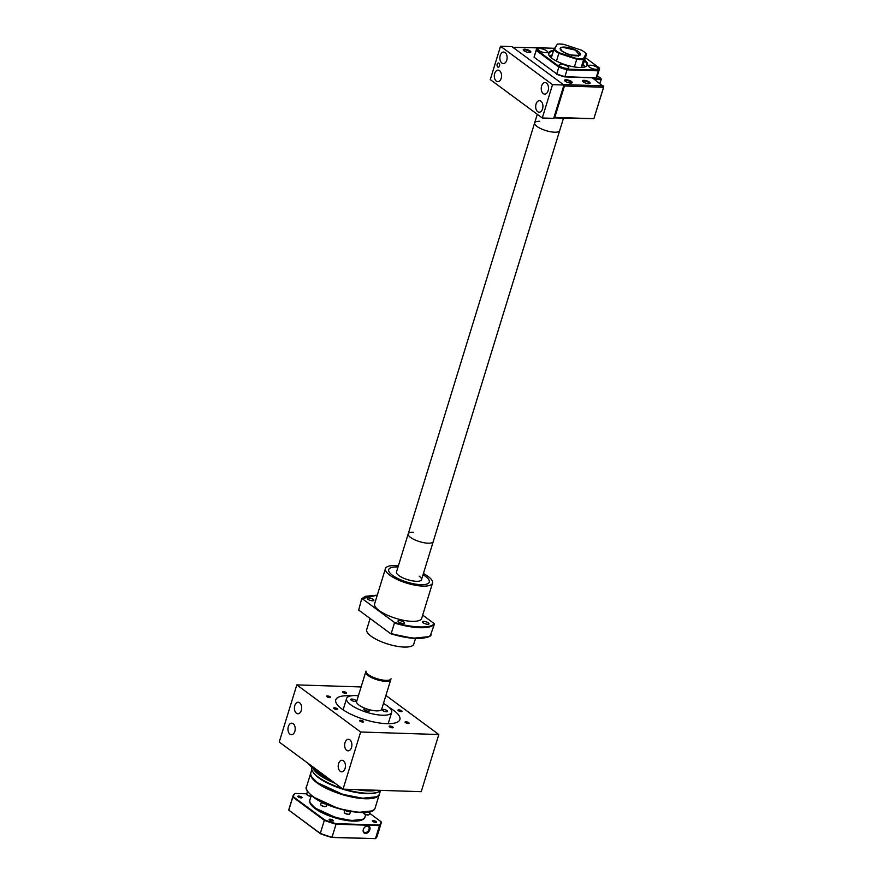 <?xml version="1.0" encoding="UTF-8"?>
<svg xmlns="http://www.w3.org/2000/svg" width="883" height="883" viewBox="0 0 883 883"><rect width="100%" height="100%" fill="white"/><g stroke="black" fill="none" stroke-linecap="round" stroke-linejoin="round"><path stroke-width="1.32" d="M389.447 707.658A33.543 10.375 -162.9 0 1 399.867 719.568A33.543 10.375 -162.9 0 1 386.721 723.663A33.543 10.375 -162.9 0 1 351.842 714.689A33.543 10.375 -162.9 0 1 335.761 699.844A33.543 10.375 -162.9 0 1 348.906 695.738A33.543 10.375 -162.9 0 1 351.07 695.848M401.169 711.61A2.097 0.651 -162.9 0 1 398.984 711.047A2.097 0.651 -162.9 0 1 397.979 710.12A2.097 0.651 -162.9 0 1 398.807 709.866A2.097 0.651 -162.9 0 1 400.981 710.418A2.097 0.651 -162.9 0 1 401.986 711.356A2.097 0.651 -162.9 0 1 401.169 711.61M408.255 723.497A2.097 0.651 -162.9 0 1 406.07 722.934A2.097 0.651 -162.9 0 1 405.065 722.007A2.097 0.651 -162.9 0 1 405.893 721.742A2.097 0.651 -162.9 0 1 408.067 722.305A2.097 0.651 -162.9 0 1 409.072 723.232A2.097 0.651 -162.9 0 1 408.255 723.497M329.745 697.658A2.097 0.651 -162.9 0 1 327.56 697.095A2.097 0.651 -162.9 0 1 326.555 696.168A2.097 0.651 -162.9 0 1 327.372 695.914A2.097 0.651 -162.9 0 1 329.558 696.477A2.097 0.651 -162.9 0 1 330.562 697.404A2.097 0.651 -162.9 0 1 329.745 697.658M336.82 709.546A2.097 0.651 -162.9 0 1 334.646 708.983A2.097 0.651 -162.9 0 1 333.642 708.056A2.097 0.651 -162.9 0 1 334.458 707.802A2.097 0.651 -162.9 0 1 336.644 708.354A2.097 0.651 -162.9 0 1 337.648 709.281A2.097 0.651 -162.9 0 1 336.82 709.546M362.758 722.029A2.097 0.651 -162.9 0 1 360.573 721.466A2.097 0.651 -162.9 0 1 359.569 720.539A2.097 0.651 -162.9 0 1 360.385 720.285A2.097 0.651 -162.9 0 1 362.571 720.848A2.097 0.651 -162.9 0 1 363.575 721.775A2.097 0.651 -162.9 0 1 362.758 722.029M299.646 702.758A5.762 3.62 91.8 0 1 301.544 709.292A5.762 3.62 91.8 0 1 297.847 713.762A5.762 3.62 91.8 0 1 296.423 713.243A5.762 3.62 91.8 0 1 294.525 706.72A5.762 3.62 91.8 0 1 298.222 702.239A5.762 3.62 91.8 0 1 299.646 702.758M293.2 723.718A5.762 3.62 91.8 0 1 295.099 730.241A5.762 3.62 91.8 0 1 291.401 734.722A5.762 3.62 91.8 0 1 289.977 734.203A5.762 3.62 91.8 0 1 288.079 727.669A5.762 3.62 91.8 0 1 291.776 723.199A5.762 3.62 91.8 0 1 293.2 723.718M343.432 760.804A5.762 3.62 91.8 0 1 345.33 767.327A5.762 3.62 91.8 0 1 341.633 771.808A5.762 3.62 91.8 0 1 340.209 771.289A5.762 3.62 91.8 0 1 338.31 764.766A5.762 3.62 91.8 0 1 342.008 760.285A5.762 3.62 91.8 0 1 343.432 760.804M349.878 739.855A5.762 3.62 91.8 0 1 351.776 746.378A5.762 3.62 91.8 0 1 348.09 750.848A5.762 3.62 91.8 0 1 346.655 750.329A5.762 3.62 91.8 0 1 344.756 743.806A5.762 3.62 91.8 0 1 348.454 739.325A5.762 3.62 91.8 0 1 349.878 739.855M345.65 693.343A2.097 0.651 -162.9 0 1 343.476 692.78A2.097 0.651 -162.9 0 1 342.472 691.853A2.097 0.651 -162.9 0 1 343.288 691.599A2.097 0.651 -162.9 0 1 345.474 692.151A2.097 0.651 -162.9 0 1 346.478 693.078A2.097 0.651 -162.9 0 1 345.65 693.343M392.339 727.813A2.097 0.651 -162.9 0 1 390.165 727.25A2.097 0.651 -162.9 0 1 389.16 726.323A2.097 0.651 -162.9 0 1 389.977 726.069A2.097 0.651 -162.9 0 1 392.151 726.621A2.097 0.651 -162.9 0 1 393.167 727.559A2.097 0.651 -162.9 0 1 392.339 727.813M360.639 732.007L296.809 684.888L279.227 742.04L343.046 789.159L421.235 791.676L438.818 734.524L360.639 732.007L343.046 789.159M296.809 684.888L361.103 686.952M385.904 695.451L438.818 734.524M383.443 703.464A23.587 7.296 -162.9 0 1 391.677 712.349A23.587 7.296 -162.9 0 1 382.427 715.23A23.587 7.296 -162.9 0 1 357.902 708.917A23.587 7.296 -162.9 0 1 346.589 698.486A23.587 7.296 -162.9 0 1 355.838 695.594A23.587 7.296 -162.9 0 1 358.399 695.76M351.853 699.06A2.881 0.894 17.1 0 0 350.728 699.413A2.881 0.894 17.1 0 0 352.107 700.694A2.881 0.894 17.1 0 0 355.109 701.466A2.881 0.894 17.1 0 0 356.235 701.113A2.881 0.894 17.1 0 0 354.856 699.833A2.881 0.894 17.1 0 0 351.853 699.06M365.021 708.784A2.881 0.894 17.1 0 0 363.884 709.137A2.881 0.894 17.1 0 0 365.275 710.407A2.881 0.894 17.1 0 0 368.266 711.179A2.881 0.894 17.1 0 0 369.403 710.826A2.881 0.894 17.1 0 0 368.012 709.557A2.881 0.894 17.1 0 0 365.021 708.784M383.156 709.369A2.881 0.894 17.1 0 0 382.03 709.722A2.881 0.894 17.1 0 0 383.41 710.992A2.881 0.894 17.1 0 0 386.412 711.764A2.881 0.894 17.1 0 0 387.538 711.411A2.881 0.894 17.1 0 0 386.158 710.142A2.881 0.894 17.1 0 0 383.156 709.369M311.721 776.93L317.483 782.724L342.725 794.347L362.516 798.232L376.423 796.83M380.882 790.373A36.689 11.347 -162.9 0 1 378.873 791.731L377.957 792.15A35.894 11.104 -162.9 0 1 366.82 793.662A35.894 11.104 -162.9 0 1 313.079 772.195L312.56 771.334A36.689 11.347 -162.9 0 1 311.677 767.426M378.873 791.731A36.689 11.347 -162.9 0 1 367.483 793.276A36.689 11.347 -162.9 0 1 344.668 789.214M376.953 790.252A36.689 11.347 -162.9 0 1 368.211 790.914A36.689 11.347 -162.9 0 1 356.798 789.601M342.008 788.398A36.689 11.347 -162.9 0 1 312.56 771.334M335.065 783.265A36.689 11.347 -162.9 0 1 313.057 768.574M314.668 769.788L319.955 774.844L333.94 782.437M307.328 791.08L307.218 791.444A3.146 0.971 17.1 0 0 307.781 792.294A3.146 0.971 17.1 0 0 308.487 792.724M321.235 801.83A3.146 0.971 17.1 0 0 321.798 802.647A3.146 0.971 17.1 0 0 325.893 804.027M325.584 803.508A3.146 0.971 -162.9 0 1 322.041 802.228M345.43 810.439A3.146 0.971 17.1 0 0 348.476 811.654A3.146 0.971 17.1 0 0 350.772 811.51M349.635 811.311A3.146 0.971 -162.9 0 1 347.626 810.914M367.714 812.25A3.146 0.971 17.1 0 0 370.154 812.029L370.253 811.698M370.176 811.72A3.146 0.971 -162.9 0 1 369.381 811.93M307.35 791.896L306.677 794.093A2.881 0.894 17.1 0 0 306.743 794.413A2.881 0.894 17.1 0 0 311.059 796.135A2.881 0.894 17.1 0 0 311.942 796.025L311.589 796.19A2.572 0.795 17.1 0 0 311.732 796.091M306.887 794.601A2.572 0.795 17.1 0 0 306.942 794.755A2.572 0.795 17.1 0 0 310.794 796.289A2.572 0.795 17.1 0 0 311.589 796.19M321.379 802.25L320.695 804.446A2.881 0.894 17.1 0 0 320.761 804.766A2.881 0.894 17.1 0 0 325.076 806.488A2.881 0.894 17.1 0 0 325.97 806.367A2.881 0.894 17.1 0 0 326.213 806.135L326.743 804.391M320.904 804.954A2.572 0.795 17.1 0 0 320.971 805.108A2.572 0.795 17.1 0 0 324.812 806.643A2.572 0.795 17.1 0 0 325.606 806.543A2.572 0.795 17.1 0 0 325.75 806.444M344.867 810.307L344.282 812.205A2.881 0.894 17.1 0 0 344.348 812.526A2.881 0.894 17.1 0 0 348.664 814.247A2.881 0.894 17.1 0 0 349.558 814.126A2.881 0.894 17.1 0 0 349.789 813.894L350.463 811.698M344.48 812.713A2.572 0.795 17.1 0 0 344.547 812.868A2.572 0.795 17.1 0 0 348.399 814.402A2.572 0.795 17.1 0 0 349.193 814.303A2.572 0.795 17.1 0 0 349.337 814.203M363.675 812.603L363.597 812.824A2.881 0.894 17.1 0 0 363.664 813.144A2.881 0.894 17.1 0 0 367.979 814.866A2.881 0.894 17.1 0 0 368.873 814.755A2.881 0.894 17.1 0 0 369.116 814.523L369.789 812.316M363.807 813.331A2.572 0.795 17.1 0 0 363.873 813.486A2.572 0.795 17.1 0 0 367.714 815.031A2.572 0.795 17.1 0 0 368.509 814.921A2.572 0.795 17.1 0 0 368.652 814.821M332.505 821.035A2.196 0.684 -162.9 0 1 330.22 820.45A2.196 0.684 -162.9 0 1 329.16 819.479A2.196 0.684 -162.9 0 1 330.021 819.203A2.196 0.684 -162.9 0 1 332.317 819.799A2.196 0.684 -162.9 0 1 333.366 820.771A2.196 0.684 -162.9 0 1 332.505 821.035M301.169 797.901A2.196 0.684 -162.9 0 1 298.873 797.316A2.196 0.684 -162.9 0 1 297.814 796.334A2.196 0.684 -162.9 0 1 298.686 796.069A2.196 0.684 -162.9 0 1 300.971 796.654A2.196 0.684 -162.9 0 1 302.03 797.636A2.196 0.684 -162.9 0 1 301.169 797.901M375.694 822.426A2.196 0.684 -162.9 0 1 373.41 821.841A2.196 0.684 -162.9 0 1 372.35 820.859A2.196 0.684 -162.9 0 1 373.222 820.594A2.196 0.684 -162.9 0 1 375.507 821.179A2.196 0.684 -162.9 0 1 376.566 822.161A2.196 0.684 -162.9 0 1 375.694 822.426M364.072 818.386A28.51 8.819 -162.9 0 1 353.266 821.113A28.51 8.819 -162.9 0 1 324.745 814.005A28.51 8.819 -162.9 0 1 309.823 801.698M365.419 833.42A4.194 2.991 -53.6 0 1 363.332 829.501A4.194 2.991 -53.6 0 1 367.758 825.793A4.194 2.991 -53.6 0 1 369.845 829.711A4.194 2.991 -53.6 0 1 365.419 833.42A4.194 2.991 -53.6 0 1 364.105 832.978A4.194 2.991 -53.6 0 1 363.686 828.64A4.194 2.991 -53.6 0 1 367.758 825.793A4.194 2.991 -53.6 0 1 369.083 826.234A4.194 2.991 -53.6 0 1 369.502 830.572A4.194 2.991 -53.6 0 1 365.419 833.42M367.229 826.113A3.565 2.539 126.4 0 0 363.763 828.53A3.565 2.539 126.4 0 0 364.116 832.216A3.565 2.539 126.4 0 0 365.242 832.581A3.565 2.539 126.4 0 0 368.708 830.163A3.565 2.539 126.4 0 0 368.354 826.477A3.565 2.539 126.4 0 0 367.229 826.113M306.754 793.828L295.132 793.453A45.695 14.139 17.1 0 0 293.333 796.764L324.69 819.921A45.695 14.139 17.1 0 0 336.037 823.651L379.249 825.042A45.695 14.139 17.1 0 0 381.048 821.731L369.513 813.21M324.69 819.921L324.326 820.351A46.115 14.271 17.1 0 0 336.037 824.203L336.037 823.651M295.132 793.453L294.668 793.662A46.115 14.271 17.1 0 0 292.99 796.069A46.115 14.271 17.1 0 0 292.814 797.073L288.796 810.13L320.308 833.397L324.326 820.351L292.814 797.073L293.333 796.764M379.249 825.042L379.48 825.594A46.115 14.271 17.1 0 0 381.147 823.188A46.115 14.271 17.1 0 0 381.335 822.172L381.048 821.731M331.787 837.459L332.03 837.25A46.115 14.271 17.1 0 1 320.308 833.397L320.441 833.729A45.695 14.139 -162.9 0 0 331.787 837.459L375.463 838.651L379.48 825.594L336.037 824.203L332.03 837.25L375.463 838.651A46.115 14.271 17.1 0 0 377.14 836.234L381.147 823.188M292.99 796.069L288.984 809.115A46.115 14.271 17.1 0 0 288.796 810.13L320.441 833.729M494.679 73.499A5.762 3.62 91.8 0 1 498.122 70.143A5.762 3.62 91.8 0 1 501.18 78.3A5.762 3.62 91.8 0 1 497.747 81.666A5.762 3.62 91.8 0 1 494.679 73.499M500.253 55.397A5.762 3.62 91.8 0 1 503.685 52.042A5.762 3.62 91.8 0 1 506.754 60.199A5.762 3.62 91.8 0 1 503.321 63.565A5.762 3.62 91.8 0 1 500.253 55.397M541.621 85.949A5.762 3.62 91.8 0 1 545.054 82.583A5.762 3.62 91.8 0 1 548.122 90.75A5.762 3.62 91.8 0 1 544.69 94.106A5.762 3.62 91.8 0 1 541.621 85.949M536.058 104.039A5.762 3.62 91.8 0 1 539.491 100.684A5.762 3.62 91.8 0 1 542.559 108.841A5.762 3.62 91.8 0 1 539.116 112.207A5.762 3.62 91.8 0 1 536.058 104.039M497.173 64.238A2.097 1.313 91.8 0 1 498.42 63.013A2.097 1.313 91.8 0 1 499.535 65.982A2.097 1.313 91.8 0 1 498.288 67.196A2.097 1.313 91.8 0 1 497.173 64.238M542.283 117.991L552.537 84.647L500.529 46.258L490.275 79.591L542.283 117.991L553.685 118.355L563.939 85.022L552.537 84.647M500.529 46.258L511.93 46.622L563.939 85.022M553.575 50.508A20.441 6.324 17.1 0 0 548.939 55.232A20.441 6.324 17.1 0 0 579.535 67.45A20.441 6.324 17.1 0 0 585.882 66.589A20.441 6.324 17.1 0 0 584.701 60.077M553.343 51.236A19.912 6.159 17.1 0 0 548.829 53.565A19.912 6.159 17.1 0 0 549.127 55.519M539.866 48.532A4.978 1.545 17.1 0 0 537.913 49.139A4.978 1.545 17.1 0 0 540.297 51.346A4.978 1.545 17.1 0 0 545.484 52.682A4.978 1.545 17.1 0 0 547.427 52.064A4.978 1.545 17.1 0 0 545.043 49.867A4.978 1.545 17.1 0 0 539.866 48.532M590.55 65.21A4.978 1.545 17.1 0 0 588.597 65.817A4.978 1.545 17.1 0 0 590.981 68.024A4.978 1.545 17.1 0 0 596.157 69.36A4.978 1.545 17.1 0 0 598.111 68.742A4.978 1.545 17.1 0 0 595.727 66.545A4.978 1.545 17.1 0 0 590.55 65.21M561.18 64.271A4.978 1.545 17.1 0 0 559.226 64.878A4.978 1.545 17.1 0 0 561.61 67.075A4.978 1.545 17.1 0 0 566.787 68.41A4.978 1.545 17.1 0 0 568.74 67.803A4.978 1.545 17.1 0 0 566.356 65.596A4.978 1.545 17.1 0 0 561.18 64.271M585.429 57.715L599.193 67.87A32.494 10.055 -162.9 0 1 597.968 70.132L567.018 69.139A32.494 10.055 -162.9 0 1 559.281 66.589L536.831 50.011A32.494 10.055 -162.9 0 1 538.067 47.759L554.579 48.289M585.561 66.733A19.912 6.159 17.1 0 0 586.897 65.276A19.912 6.159 17.1 0 0 584.469 60.817M538.067 47.759L537.482 48.013A33.013 10.221 17.1 0 0 536.312 49.713A33.013 10.221 17.1 0 0 536.18 50.408L536.831 50.011M536.312 49.713L534.215 56.523A33.013 10.221 17.1 0 0 534.083 57.218L536.18 50.408L558.829 67.13L559.281 66.589M556.897 74.36A32.494 10.055 17.1 0 0 564.634 76.898L564.943 76.633A33.013 10.221 17.1 0 1 556.731 73.94L534.083 57.218L556.731 73.94L558.829 67.13A33.013 10.221 17.1 0 0 567.029 69.823L567.018 69.139M564.634 76.898L595.572 77.892L564.943 76.633L567.029 69.823L598.255 70.828L597.968 70.132M599.425 69.128L597.327 75.938A33.013 10.221 17.1 0 1 596.157 77.638L598.255 70.828A33.013 10.221 17.1 0 0 599.425 69.128A33.013 10.221 17.1 0 0 599.557 68.433L599.193 67.87M564.347 47.064A10.585 3.278 17.1 0 0 560.429 49.536A10.585 3.278 17.1 0 0 576.279 55.872A10.585 3.278 17.1 0 0 579.568 55.43A10.585 3.278 17.1 0 0 576.742 50.596A10.585 3.278 17.1 0 0 564.347 47.064M560.297 48.444L562.184 51.203C567.912 54.591 573.31 55.982 578.365 55.375L579.38 54.878L575.241 50.099L562.515 47.263L560.385 48.223A10.464 3.234 17.1 0 0 560.319 48.388L560.241 48.653M581.422 50.165A17.815 5.519 -162.9 0 1 584.16 51.909A17.815 5.519 -162.9 0 1 586.124 53.631L583.321 58.786A17.815 5.519 -162.9 0 1 576.842 58.576L559.204 52.77A17.815 5.519 -162.9 0 1 554.502 49.293L557.305 44.15A17.815 5.519 -162.9 0 1 563.784 44.36L581.422 50.165M579.27 55.552L579.701 53.697M551.323 57.814L553.84 49.647L557.305 44.15M556.456 61.082L558.84 53.344A18.344 5.673 17.1 0 1 553.84 49.647L554.502 49.293M574.391 66.931L576.754 59.238L558.84 53.344L559.204 52.77M581.191 67.461L583.652 59.459A18.344 5.673 17.1 0 1 576.754 59.238L576.842 58.576M581.334 67.45L583.862 62.803L586.5 54.238L583.652 59.459L583.321 58.786M586.5 54.238L586.124 53.631M552.107 55.287A18.863 5.839 17.1 0 0 549.656 56.203M584.734 66.998A18.863 5.839 17.1 0 0 582.912 64.558M523.553 50.441A3.455 1.071 -162.9 0 1 523.575 50.32A3.455 1.071 -162.9 0 1 524.921 49.901A3.455 1.071 -162.9 0 1 528.52 50.828A3.455 1.071 -162.9 0 1 530.186 52.351A3.455 1.071 -162.9 0 1 530.12 52.461M582.846 81.567A3.455 1.071 -162.9 0 1 582.857 81.435A3.455 1.071 -162.9 0 1 584.215 81.015A3.455 1.071 -162.9 0 1 587.813 81.942A3.455 1.071 -162.9 0 1 589.469 83.477A3.455 1.071 -162.9 0 1 589.414 83.587M564.921 80.993A3.455 1.071 -162.9 0 1 564.943 80.861A3.455 1.071 -162.9 0 1 566.29 80.441A3.455 1.071 -162.9 0 1 569.888 81.368A3.455 1.071 -162.9 0 1 571.555 82.903A3.455 1.071 -162.9 0 1 571.489 83.013M570.639 83.057A3.985 1.236 -162.9 0 1 564.678 80.684A3.985 1.236 -162.9 0 1 566.146 79.746A3.985 1.236 -162.9 0 1 570.815 81.081A3.985 1.236 -162.9 0 1 571.875 82.892A3.985 1.236 -162.9 0 1 570.639 83.057M588.553 83.642A3.985 1.236 -162.9 0 1 582.592 81.258A3.985 1.236 -162.9 0 1 584.06 80.32A3.985 1.236 -162.9 0 1 588.729 81.655A3.985 1.236 -162.9 0 1 589.789 83.466A3.985 1.236 -162.9 0 1 588.553 83.642M529.27 52.516A3.985 1.236 -162.9 0 1 523.31 50.132A3.985 1.236 -162.9 0 1 524.778 49.205A3.985 1.236 -162.9 0 1 529.436 50.53A3.985 1.236 -162.9 0 1 530.506 52.351A3.985 1.236 -162.9 0 1 529.27 52.516M553.829 117.892L593.884 118.686L554.789 117.428L564.458 85.993L603.553 87.251L593.884 118.686L603.773 86.843L603.255 85.861L564.16 84.602L564.458 85.993L563.707 85.75M553.84 117.836L554.789 117.428L554.038 117.185M599.987 83.455L601.279 79.249L599.91 83.388M594.568 79.448L601.058 79.658L600.76 78.267L601.279 79.249M512.902 47.34L537.813 47.87M597.383 75.772L600.76 78.267L592.614 78.013L603.773 86.843M563.796 84.911L512.968 47.384M419.171 576.169A13.102 4.051 17.1 0 1 421.511 579.701L433.244 541.588A13.102 4.051 -162.9 0 1 428.1 543.2A13.102 4.051 -162.9 0 1 414.48 539.69A13.102 4.051 -162.9 0 1 408.2 533.884L396.478 571.996A13.102 4.051 17.1 0 0 398.818 575.517A13.102 4.051 17.1 0 0 412.306 580.826A13.102 4.051 17.1 0 0 421.511 579.701L559.679 130.607A13.102 4.051 -162.9 0 1 554.535 132.207A13.102 4.051 -162.9 0 1 540.915 128.697A13.102 4.051 -162.9 0 1 534.634 122.903A13.102 4.051 -162.9 0 1 539.767 121.302M579.425 55.441L579.535 54.724M561.588 50.75L562.504 51.501M566.698 53.653L571.257 55.044L578.365 55.375M579.767 54.128L578.928 55.375L576.411 55.872M560.385 48.223L562.46 47.274M560.286 48.499L560.319 48.388A10.464 3.234 17.1 0 0 562.184 51.203M365.705 672.007L356.611 701.566A13.102 4.051 17.1 0 0 362.891 707.36A13.102 4.051 17.1 0 0 376.522 710.87A13.102 4.051 17.1 0 0 381.655 709.27L390.75 679.711A13.102 4.051 -162.9 0 1 385.617 681.312A13.102 4.051 17.1 0 0 390.75 679.711L391.037 678.762A13.102 4.051 17.1 0 1 385.904 680.363A13.102 4.051 17.1 0 1 372.273 676.864A13.102 4.051 17.1 0 1 365.992 671.058L365.705 672.007A13.102 4.051 17.1 0 0 371.986 677.802A13.102 4.051 17.1 0 0 385.617 681.312A13.102 4.051 -162.9 0 1 371.986 677.802A13.102 4.051 -162.9 0 1 365.705 672.007A13.102 4.051 17.1 0 1 365.948 671.566M392.505 575.319A21.225 6.567 -162.9 0 1 388.708 569.601A21.225 6.567 -162.9 0 1 397.99 567.052A21.225 6.567 17.1 0 0 397.03 567.007A21.225 6.567 17.1 0 0 388.708 569.601A21.225 6.567 17.1 0 0 398.884 578.994A21.225 6.567 17.1 0 0 420.959 584.678A21.225 6.567 17.1 0 0 429.281 582.085A21.225 6.567 -162.9 0 1 414.359 583.917A21.225 6.567 -162.9 0 1 392.505 575.319M423.034 574.756A21.225 6.567 -162.9 0 1 425.485 576.378A21.225 6.567 -162.9 0 1 429.281 582.085A21.225 6.567 17.1 0 0 423.034 574.756M408.2 533.884A13.102 4.051 -162.9 0 1 413.332 532.283M385.452 568.597L374.613 603.851A24.625 7.627 17.1 0 0 386.423 614.745A24.625 7.627 17.1 0 0 412.041 621.345A24.625 7.627 17.1 0 0 421.688 618.332L432.538 583.089A24.625 7.627 -162.9 0 1 422.88 586.102A24.625 7.627 -162.9 0 1 397.262 579.502A24.625 7.627 -162.9 0 1 385.452 568.597A24.625 7.627 -162.9 0 1 395.109 565.595A24.625 7.627 -162.9 0 1 398.365 565.826M423.41 573.531A24.625 7.627 -162.9 0 1 432.538 583.089M367.891 599.27A3.455 1.071 17.1 0 0 371.456 600.683A3.455 1.071 17.1 0 0 373.884 600.374A3.455 1.071 17.1 0 0 373.266 599.447A3.455 1.071 17.1 0 0 369.701 598.045A3.455 1.071 17.1 0 0 367.273 598.343A3.455 1.071 17.1 0 0 367.891 599.27M398.597 621.952A3.455 1.071 17.1 0 0 402.162 623.354A3.455 1.071 17.1 0 0 404.591 623.056A3.455 1.071 17.1 0 0 403.973 622.118A3.455 1.071 17.1 0 0 400.418 620.716A3.455 1.071 17.1 0 0 397.979 621.014A3.455 1.071 17.1 0 0 398.597 621.952M423.034 622.736A3.455 1.071 17.1 0 0 426.599 624.138A3.455 1.071 17.1 0 0 429.028 623.84A3.455 1.071 17.1 0 0 428.41 622.901A3.455 1.071 17.1 0 0 424.844 621.5A3.455 1.071 17.1 0 0 422.416 621.798A3.455 1.071 17.1 0 0 423.034 622.736M370.098 618.497L366.699 629.568A24.625 7.627 17.1 0 0 378.509 640.473A24.625 7.627 17.1 0 0 404.127 647.062A24.625 7.627 17.1 0 0 413.785 644.049L415.496 638.464M422.681 615.109L434.094 623.53C431.853 628.608 411.014 627.945 394.182 622.25L362.207 598.641L377.273 595.186M394.182 622.25L394.436 623.023A38.775 11.998 17.1 0 0 434.348 624.303L434.094 623.53M430.584 634.965L434.348 624.303M361.666 598.829L358.697 610.076L390.672 633.685M431.125 634.778A38.775 11.998 17.1 0 1 391.213 633.497L394.436 623.023M428.376 636.698L412.946 638.254L390.937 633.762M563.475 118.256L559.679 130.607A13.102 4.051 -162.9 0 1 554.535 132.207A13.102 4.051 -162.9 0 1 540.915 128.697A13.102 4.051 -162.9 0 1 534.634 122.903L537.272 114.304M317.383 782.526A35.894 11.104 -162.9 0 1 310.849 772.78C310.132 775.638 312.317 778.938 317.416 782.702C334.105 795.782 378.023 804.027 379.469 793.894A35.894 11.104 -162.9 0 1 365.407 798.276A35.894 11.104 -162.9 0 1 317.383 782.526M359.403 789.689L374.348 790.164M316.942 771.345A35.11 10.861 17.1 0 0 320.507 774.38A35.11 10.861 17.1 0 0 331.5 780.638M323.774 774.932A45.066 13.951 -162.9 0 1 314.348 769.192A45.066 13.951 -162.9 0 1 308.035 763.309M314.602 769.678L325.286 776.047M310.783 773.022A35.894 11.104 17.1 0 0 310.706 773.254A35.894 11.104 17.1 0 0 317.207 782.978A35.894 11.104 17.1 0 0 365.253 798.762A35.894 11.104 17.1 0 0 379.326 794.369A35.894 11.104 17.1 0 0 379.392 794.126L375.165 807.89A35.894 11.104 17.1 0 1 361.092 812.283A35.894 11.104 17.1 0 1 313.09 796.543A35.894 11.104 17.1 0 1 306.544 786.786L310.783 773.022M313.344 797.029L338.586 808.607L358.277 812.415L371.92 810.914M364.977 816.963C364.668 824.954 328.851 818.949 315.22 808.122C310.496 803.983 308.708 801.278 309.878 800.009A28.819 8.918 17.1 0 0 315.154 807.857A28.819 8.918 17.1 0 0 353.675 820.484A28.819 8.918 17.1 0 0 364.977 816.963L365.694 814.601M315.308 808.155L335.584 817.459L351.401 820.528L362.438 819.358M310.628 803.42L315.154 808.033M583.034 64.316A19.393 6.004 -162.9 0 1 585.142 66.876M549.392 55.883A19.393 6.004 -162.9 0 1 552.195 55M388.189 723.685L391.677 712.349M343.101 709.822L346.589 698.486M307.56 762.967L314.447 769.623L325.43 776.157M380.43 790.793L379.469 793.894M311.809 769.678L310.849 772.78M306.544 786.786C304.922 788.243 307.129 791.643 313.189 796.974C329.668 809.91 373.178 818.298 375.165 807.89M309.878 800.009L311.015 796.289M585.308 66.821L583.067 64.26M552.217 54.923L549.281 55.739M578.508 56.181L579.127 54.172M361.743 598.674L365.54 596.29L377.284 595.153M390.805 633.751C402.284 637.239 412.218 638.806 420.628 638.453C427.416 637.614 430.882 636.444 431.047 634.932M396.478 571.996L534.634 122.903"/></g></svg>
